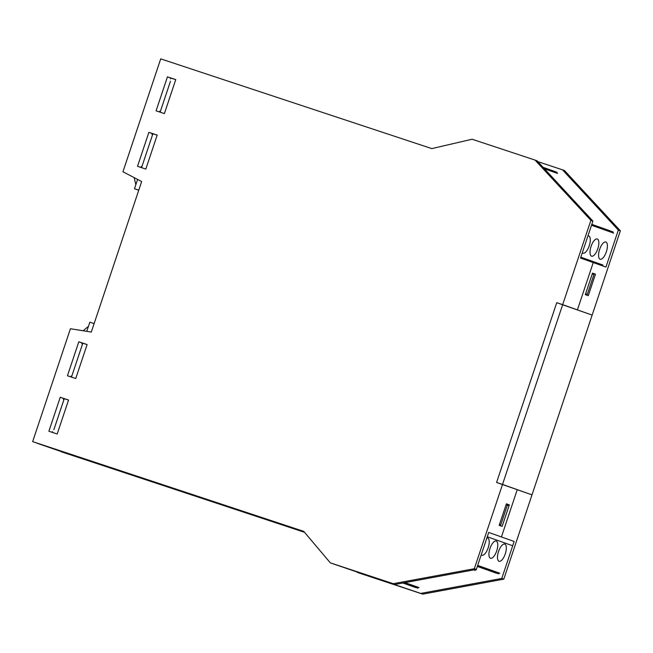 <?xml version="1.0" encoding="UTF-8"?>
<svg xmlns="http://www.w3.org/2000/svg" width="653" height="653" viewBox="0 0 653 653"><rect width="100%" height="100%" fill="white"/><g stroke="black" fill="none" stroke-linecap="round" stroke-linejoin="round"><path stroke-width="0.98" d="M141.464 477.825L104.611 465.793L141.464 477.825M108.243 466.871L130.975 474.462L108.243 466.871M287.353 526.155L303.988 531.664M167.446 76.858L175.763 79.609L164.393 113.589L156.083 110.839L167.446 76.858L170.817 78.058L170.531 78.915M175.739 79.682L170.817 78.058M148.884 132.339L157.193 135.089L145.831 169.07L137.522 166.319L148.884 132.339L152.255 133.53L151.969 134.396L152.606 134.616M157.177 135.163L152.255 133.53M141.815 166.874L141.17 166.646L140.909 167.437M78.809 341.788L87.118 344.539L75.748 378.511L67.439 375.761L78.809 341.788L82.172 342.98L81.886 343.837L82.523 344.066M87.094 344.604L82.172 342.98M60.247 397.269L68.557 400.02L57.186 433.992L48.877 431.241L60.247 397.269L63.61 398.461L63.325 399.318L63.961 399.546M68.532 400.085L63.61 398.461M395.285 584.402L476.339 569.432L488.713 532.448L501.431 536.954L517.258 489.644L501.431 536.954L514.148 541.459L501.773 578.444L420.712 593.414L332.361 563.58L393.261 583.684L330.345 562.862L303.735 531.362L32.65 441.632L96.611 462.961L112.61 468.634L77.919 457.288L37.45 443.305M52.534 431.576L52.264 432.368M141.154 166.703L141.799 166.915M159.716 111.222L160.36 111.434M159.471 111.957L159.74 111.173L160.377 111.394M71.079 376.144L71.716 376.357M70.834 376.887L71.095 376.095L71.732 376.324M32.65 441.632L70.426 328.737L91.289 332.067L141.652 181.542L122.944 171.763L160.72 58.868L431.804 148.598L472.086 139.236L535.003 160.067L590.883 220.355L562.674 304.649L556.74 302.69L496.59 482.461L502.524 484.42L474.323 568.714L393.261 583.684M163.968 485.448L179.363 490.697L163.968 485.448M186.529 492.909L201.924 498.166L186.529 492.909M209.091 500.378L224.477 505.626L209.091 500.378M231.644 507.846L247.038 513.095L231.644 507.846M254.205 515.315L269.591 520.563L254.205 515.315M276.758 522.775L292.152 528.024L276.758 522.775M304.143 531.844L285.859 525.787L304.143 531.844M501.773 578.444L503.79 579.162L531.999 494.868L496.59 482.461L556.74 302.69L592.149 315.097L577.407 309.873L593.242 262.563L577.407 309.873L562.674 304.649L502.524 484.42L531.999 494.868L620.35 230.803L564.478 170.506L562.453 169.796L618.326 230.085L605.951 267.069L580.525 258.057L592.9 221.073L537.027 160.785L535.003 160.067M587.308 294.381L585.619 293.785L592.238 273.999L593.928 274.595L587.308 294.381L585.602 293.842M506.393 503.83L509.34 504.875L502.141 526.383L499.194 525.339L506.393 503.83M506.369 503.896L509.34 504.875M332.361 563.58L394.436 584.721L330.345 562.862M476.339 569.432L474.323 568.714M592.9 221.073L590.883 220.355M125.49 472.609L107.288 466.585L125.49 472.576M287.353 526.187L304.02 531.705M499.48 524.498L500.745 524.922L507.365 505.144L506.099 504.712M499.463 524.539L500.745 524.922M502.435 525.518L509.046 505.74L507.365 505.144M588.28 295.687L585.333 294.642L592.524 273.142L595.471 274.178L588.28 295.687M592.508 273.199L595.471 274.178M537.819 161.642L562.453 169.796M618.326 230.085L620.35 230.803M61.374 451.811L304.543 532.317M357.787 572.583L422.736 594.132L503.79 579.162M420.712 593.414L422.736 594.132M83.135 330.761L88.457 326.337M94.122 323.61L89.845 322.19L86.784 331.349M82.817 343.192L71.471 377.099M64.255 398.673L53.864 429.707M77.919 457.288L37.425 443.379M134.167 177.624L135.848 184.701M138.771 190.154L134.494 188.741L138.746 190.243M134.494 188.741L137.612 179.428M141.554 167.65L152.9 133.743M160.116 112.169L170.474 81.225M341.992 566.804L374.618 577.742L341.992 566.804M402.86 583.007L415.683 587.553M364.358 574.73L391 583.545L364.456 574.624M356.522 571.955L383.172 580.77L356.636 571.832M477.343 566.429L496.525 573.228M481.253 554.764A9.069 3.575 108.3 0 0 481.947 555.246A9.069 3.575 108.3 0 0 488.175 547.794A9.069 3.575 108.3 0 0 487.677 538.031A9.069 3.575 108.3 0 0 487.652 538.023A9.069 3.575 108.3 0 0 486.869 537.982M490.476 558.266A9.069 3.575 108.3 0 0 490.501 558.274A9.069 3.575 108.3 0 0 496.745 550.789A9.069 3.575 108.3 0 0 496.207 541.051A9.069 3.575 108.3 0 0 489.97 548.504A9.069 3.575 108.3 0 0 490.476 558.266M499.031 561.294A9.069 3.575 -71.7 0 1 498.525 551.54A9.069 3.575 -71.7 0 1 504.761 544.088A9.069 3.575 -71.7 0 1 505.3 553.817A9.069 3.575 -71.7 0 1 499.055 561.302A9.069 3.575 -71.7 0 1 499.031 561.294M490.281 547.638A8.579 3.379 -71.7 0 1 489.677 549.459M498.835 550.667A8.579 3.379 -71.7 0 1 498.231 552.487M543.076 167.315L554.895 171.502M591.806 224.354L610.988 231.146M587.945 235.896A9.069 3.575 -71.7 0 1 588.728 235.937A9.069 3.575 -71.7 0 1 589.267 245.675A9.069 3.575 -71.7 0 1 583.023 253.16A9.069 3.575 -71.7 0 1 582.329 252.678M597.307 238.982A9.069 3.575 -71.7 0 1 597.805 248.736A9.069 3.575 -71.7 0 1 591.577 256.188A9.069 3.575 -71.7 0 1 591.038 246.459A9.069 3.575 -71.7 0 1 597.283 238.974A9.069 3.575 -71.7 0 1 597.307 238.982M605.862 242.01A9.069 3.575 108.3 0 0 605.837 242.002A9.069 3.575 108.3 0 0 599.593 249.487A9.069 3.575 108.3 0 0 600.131 259.225A9.069 3.575 108.3 0 0 606.368 251.772A9.069 3.575 108.3 0 0 605.862 242.01M590.753 247.373A8.579 3.379 108.3 0 0 591.357 245.552M599.307 250.409A8.579 3.379 108.3 0 0 599.911 248.589M488.713 532.448L514.148 541.459L512.703 545.761L487.277 536.75L488.713 532.448M417.936 588.182L403.17 582.949M404.982 582.615L418.981 587.569M498.77 573.856L477.4 566.282M476.355 569.8L475.67 569.555M473.858 569.889L475.278 570.395M477.686 565.408L499.814 573.244M557.074 172.335L543.174 167.413M544.471 168.817L557.54 173.445M602.948 265.028L580.819 257.192M613.159 231.986L591.781 224.412M591.504 225.252L613.632 233.097"/></g></svg>
